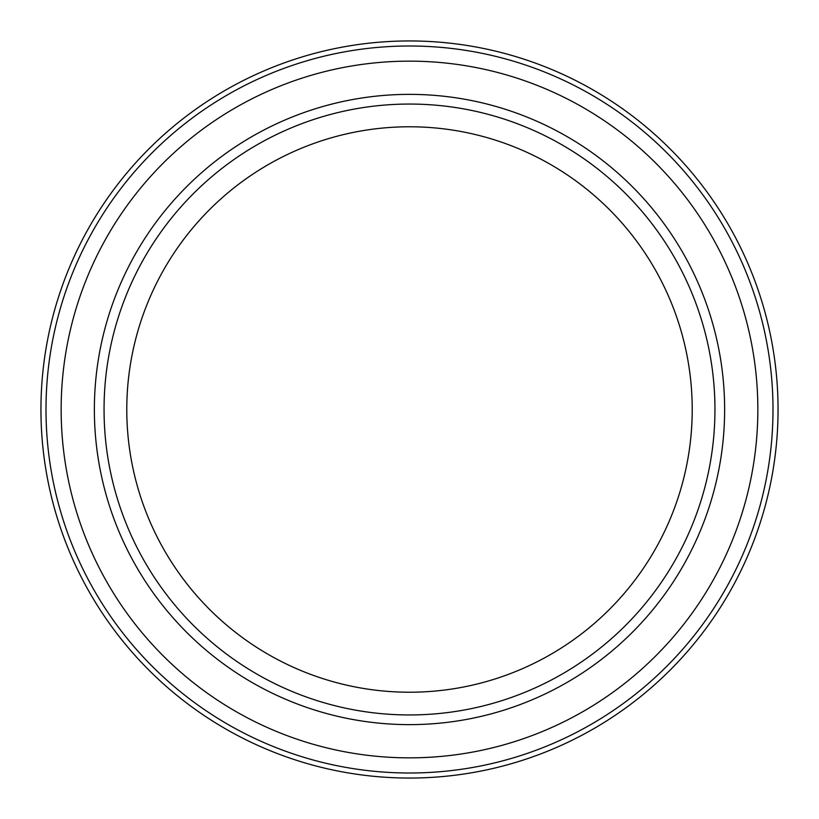 <?xml version="1.0" encoding="UTF-8"?>
<svg xmlns="http://www.w3.org/2000/svg" width="819" height="819" viewBox="0 0 819 819"><rect width="100%" height="100%" fill="white"/><g stroke="black" fill="none" stroke-linecap="round" stroke-linejoin="round"><path stroke-width="1.23" d="M409.5 778.05A368.55 368.55 0 0 0 728.675 225.225A368.55 368.55 0 0 0 90.325 225.225A368.55 368.55 0 0 0 409.5 778.05M692.219 409.5A282.719 282.719 0 0 1 409.5 692.219A282.719 282.719 0 0 1 126.781 409.5A282.719 282.719 0 0 1 409.5 126.781A282.719 282.719 0 0 1 692.219 409.5M409.5 773.003A363.503 363.503 0 0 1 94.697 227.754A363.503 363.503 0 0 1 724.303 227.754A363.503 363.503 0 0 1 409.5 773.003M409.5 757.851A348.351 348.351 0 0 1 61.149 409.5A348.351 348.351 0 0 1 409.5 61.149A348.351 348.351 0 0 1 757.851 409.5A348.351 348.351 0 0 1 409.5 757.851M409.5 714.946A305.446 305.446 0 0 1 104.054 409.5A305.446 305.446 0 0 1 409.5 104.054A305.446 305.446 0 0 1 714.946 409.5A305.446 305.446 0 0 1 409.5 714.946M724.631 409.5A315.131 315.131 0 0 0 409.5 94.369A315.131 315.131 0 0 0 94.369 409.5A315.131 315.131 0 0 0 409.5 724.631A315.131 315.131 0 0 0 724.631 409.5"/></g></svg>
